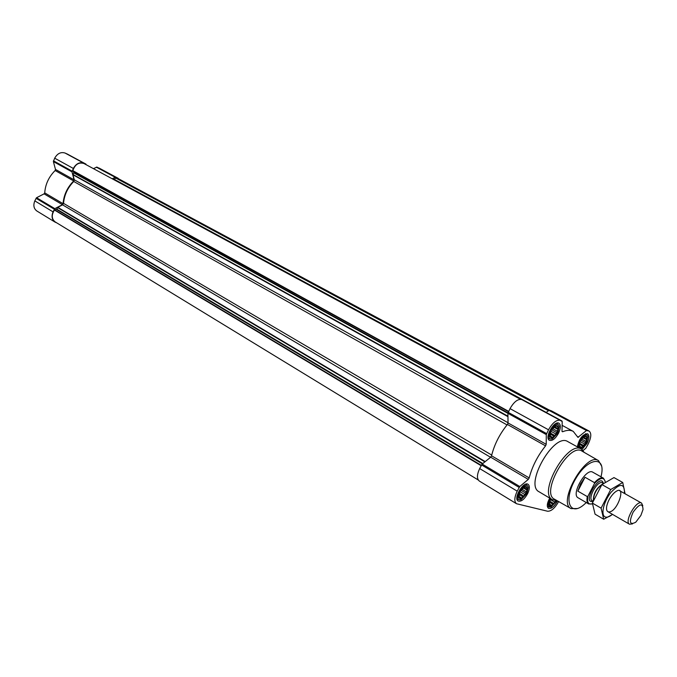 <?xml version="1.0" encoding="UTF-8"?>
<svg xmlns="http://www.w3.org/2000/svg" width="677" height="677" viewBox="0 0 677 677"><rect width="100%" height="100%" fill="white"/><g stroke="black" fill="none" stroke-linecap="round" stroke-linejoin="round"><path stroke-width="1.02" d="M553.295 427.466L555.267 425.918L557.179 425.638L557.129 426.527L558.254 426.992L557.603 428.363L558.203 429.599L557.053 431.046L557.061 432.764L555.614 433.847L555.115 435.649L553.684 436.039L552.889 437.486L551.763 437.029L550.976 437.782L549.885 436.453L550.037 433.348M557.366 432.908C551.154 440.262 549.055 439.525 551.078 430.69C557.323 423.337 559.422 424.081 557.366 432.908M586.857 439.83L582.643 437.545L584.2 436.352L585.977 436.073L585.893 436.902L586.942 437.342L586.299 438.654L586.857 439.83L585.732 441.209L585.732 442.86L581.78 447.404L580.722 446.972L580.003 447.709L579.021 446.456L579.072 444.078M586.02 442.986C580.13 450.07 578.2 449.393 580.24 440.955C586.164 433.881 588.093 434.558 586.02 442.986M555.885 500.548L554.522 502.004L554.048 503.722L552.677 504.145L551.924 505.567L550.841 505.194L550.088 505.99L549.047 504.864L549.106 502.342M556.477 500.506L556.198 501.073C549.809 508.495 547.964 507.699 550.672 498.67M522.365 488.303L524.1 486.958L526.063 486.56L526.054 487.364L527.205 487.77L526.588 489.082L527.214 490.258L526.071 491.68L526.088 493.364L524.65 494.455L524.142 496.258L522.695 496.69L521.891 498.17L520.731 497.773L519.919 498.594L518.768 497.4L518.937 494.1M526.401 493.499C520.139 500.963 517.964 500.413 519.86 491.832C526.156 484.368 528.339 484.927 526.401 493.499M520.495 399.295L83.965 163.529C78.794 161.972 75.079 164.35 72.828 170.663L73.776 172.491L72.989 174.793L74.284 179.794L73.768 181.478C67.675 187.69 64.264 194.984 63.528 203.362L62.563 204.852L57.782 207.348L56.817 209.176L482.836 463.525M583.109 450.527L585.859 448.191L588.321 443.799C591.309 437.384 591.571 433.145 589.108 431.08L586.502 430.53L577.93 437.367L573.25 431.384C570.406 429.878 566.861 430.005 562.604 431.765L562.012 431.257L562.206 421.526L560.116 420.29C556.333 419.715 552.466 422.88 548.514 429.793L546.297 434.583L546.204 444.324L545.56 445.872C537.623 455.833 532.164 466.521 529.194 477.92L528.305 479.384L519.792 486.526L517.203 491.155C514.3 497.426 514.071 501.615 516.517 503.73L547.6 511.237C551.23 511.355 554.895 508.173 558.584 501.682L558.643 501.564M551.78 411.066L549.428 410.076L546.136 412.437M523.583 400.268L521.62 399.506C517.753 398.846 513.885 401.884 510.035 408.629L507.902 413.308L508.046 422.947L507.428 424.462C499.592 434.126 494.295 444.561 491.553 455.773L490.681 457.195L482.185 464.05L479.663 468.569C476.862 474.695 476.726 478.842 479.274 481.008L516.517 503.73M557.493 500.912L557.273 501.344C554.124 506.751 551.188 509.087 548.455 508.342C546.601 506.565 547.024 503.155 549.724 498.111M577.32 446.845C579.25 438.493 582.694 434.135 587.653 433.762C589.506 435.319 589.312 438.51 587.052 443.35L582.017 449.486M558.491 433.297C555.343 438.755 552.33 441.099 549.462 440.321C544.198 437.968 554.141 420.07 558.948 423.243C560.962 424.911 560.81 428.262 558.491 433.297M527.569 493.795C524.26 499.465 521.129 501.869 518.159 501.022C513.039 498.492 523.431 480.949 528.068 484.283C529.939 485.891 529.769 489.065 527.569 493.795M556.731 500.481L552.432 499.719L539.07 491.781C524.04 484.774 554.124 432.188 567.775 441.59L581.391 449.088L584.226 452.405M549.25 410.059L118.094 178.525L115.953 177.924L114.218 179.32L112.382 178.88M478.258 480.001L55.091 221.853C51.554 218.883 51.342 214.939 54.439 210.022L56.817 209.176M119.389 179.219L115.716 177.188L112.154 178.762M86.394 164.841L83.787 163.157C79.556 161.888 76.069 163.648 73.336 168.446L71.999 171.882L74.055 179.828L55.48 169.419L53.381 161.566L54.685 158.19C57.376 153.476 60.828 151.758 65.043 153.036L67.277 154.034M56.699 222.843L55.049 222.107C51.96 219.788 51.291 216.369 53.051 211.867L54.829 208.634L62.436 204.674L63.079 203.675C63.782 194.951 67.319 187.377 73.7 180.954L74.055 179.828M118.111 178.263L96.938 167.109L93.409 168.632M73.7 180.954L55.133 170.528L55.48 169.419M55.133 170.528C48.829 176.824 45.359 184.271 44.724 192.877L44.09 193.859L36.558 197.718L34.815 200.891C33.088 205.326 33.774 208.694 36.871 211.012L55.049 222.107M586.274 502.554L584.657 504.06C569.932 517.482 562.968 500.608 575.391 479.248C587.501 457.711 605.577 455.164 601.472 474.653L600.998 476.82M592.011 503.942L588.685 503.959L578.107 497.798C570.779 494.43 586.138 467.587 592.756 472.191L603.435 478.182L605.103 481.059M577.329 508.545L571.075 508.622C556.976 502.63 586.206 451.525 598.519 460.639L601.625 466.072M570.956 508.554L554.539 499.237C540.043 493.025 569.34 441.793 582.051 451.144L598.4 460.572M552.432 499.719C537.589 492.831 567.935 439.779 581.391 449.088M526.824 493.601L521.078 499.651C511.609 502.232 526.021 477.903 528.263 487.516L526.824 493.601M519.471 499.804L516.974 499.059M525.792 484.165L527.628 486.027M556.883 500.565L551.053 507.031C547.701 507.234 547.465 504.373 550.333 498.467M549.597 507.132L547.388 506.565M578.454 447.463C576.711 442.005 586.891 430.386 587.864 436.69L586.392 443.122L580.942 448.843M585.563 433.745L587.204 435.379M557.772 433.052L552.381 438.857C542.852 441.802 556.68 416.897 559.253 426.493L557.772 433.052M550.756 439.06L548.192 438.391M556.629 423.21L558.567 425.012M526.088 493.364L520.825 490.207M524.65 494.455L519.961 491.646M526.071 491.68L521.688 489.056M527.214 490.258L523.008 487.753M526.588 489.082L523.6 487.305M526.054 487.364L525.132 486.814M519.284 497.417L518.743 497.087M520.731 497.773L518.726 496.563M521.891 498.17L518.726 496.258M522.695 496.69L518.87 494.379M524.142 496.258L519.217 493.288M555.902 500.946L555.208 500.531M554.522 502.004L550.232 499.448M549.504 504.864L549.03 504.585M550.841 505.194L549.022 504.103M551.924 505.567L549.022 503.832M552.677 504.145L549.182 502.063M554.048 503.722L549.521 501.031M585.732 442.86L580.705 440.118M584.353 443.9L579.969 441.506M585.732 441.209L581.501 438.908M586.299 438.654L583.286 437.012M585.893 436.902L584.877 436.36M579.444 446.532L579.013 446.295M580.722 446.972L579.004 446.025M581.78 447.404L578.996 445.872M582.525 446.008L579.072 444.112M583.879 445.627L579.334 443.139M557.061 432.764L551.594 429.768M555.614 433.847L550.824 431.215M557.053 431.046L552.432 428.516M558.203 429.599L553.668 427.119M557.603 428.363L554.336 426.578M557.129 426.527L556.037 425.935M550.367 436.555L549.876 436.284M551.763 437.029L549.859 435.98M552.889 437.486L549.859 435.81M553.684 436.039L549.902 433.957M555.115 435.649L550.164 432.916M592.4 503.806C588.313 504.915 586.849 502.334 588.017 496.055L594.448 483.581C600.397 477.319 604.002 476.803 605.263 482.024M594.448 483.581L594.482 482.642C598.155 478.647 601.134 477.158 603.435 478.182M588.685 503.959C587.027 502.876 586.561 500.413 587.289 496.588L588.017 496.055M587.289 496.588L577.862 491.138L585.004 477.26L580.485 483.928L577.862 491.138M594.482 482.642L585.004 477.26M640.882 515.442L635.771 522.195C629.712 525.428 628.815 522.111 633.08 512.244C639.418 503.57 642.735 502.656 643.023 509.519L640.882 515.442M632.487 523.905L629.475 524.21C623.906 521.705 636.575 499.541 641.559 503.07L642.828 505.821M612.473 514.342C609.774 516.568 607.497 517.49 605.644 517.093C600.313 516.043 603.359 501.75 611.069 492.255C620.259 482.803 624.71 483.192 624.431 493.423M608.352 511.854C606.685 511.304 606.16 509.349 606.761 505.998C608.014 500.845 610.544 496.419 614.344 492.729C627.791 481.305 617.576 513.572 608.352 511.854M625.066 493.761L622.73 482.473L610.705 489.547L601.091 508.148L603.698 519.242L612.6 514.41M603.698 519.242L595.066 514.173L592.367 503.079L601.912 484.58L613.971 477.59L622.73 482.473M601.091 508.148L592.367 503.079M610.705 489.547L601.912 484.58M57.782 207.348L485.231 461.596M62.563 204.852L490.58 457.28M588.804 430.944L551.18 410.744M587.111 430.31L549.428 410.076M586.502 430.53L548.81 410.279M578.59 437.173L577.566 436.614M562.604 431.765L562.02 431.444M561.952 420.967L523.507 400.225M560.116 420.29L521.62 399.506M548.514 429.793L510.035 408.629M546.584 433.576L508.165 412.327M546.297 434.583L507.902 413.308M546.204 444.324L508.046 422.947M545.56 445.872L507.428 424.462M529.194 477.92L491.553 455.773M528.305 479.384L490.681 457.195M519.792 486.526L482.185 464.05M519.115 487.406L481.525 464.904M517.203 491.155L479.663 468.569M112.399 178.872L520.545 399.303M72.989 174.793L507.953 416.66M74.284 179.794L508.038 422.727M115.953 177.924L548.573 410.465M115.708 178.017L548.345 410.651M114.218 179.32L546.178 412.403M113.88 179.388L521.688 399.54M112.653 178.855L521.019 399.345M72.828 170.663L508.647 411.371M72.871 170.942L508.503 411.658M73.776 172.491L507.97 412.835M73.776 172.88L507.902 413.342M73.031 174.488L507.945 416.203M73.768 181.478L507.048 424.928M63.528 203.362L491.722 455.062M57.562 207.577L484.876 461.875M56.513 209.438L482.388 463.889M54.685 209.862L481.296 465.353M54.439 210.022L481.127 465.691M117.739 178.085L98.969 168.006M115.716 177.188L96.938 167.109M115.082 177.23L96.312 167.143M85.928 164.096L67.184 153.984M83.787 163.157L65.043 153.036M73.336 168.446L54.685 158.19M72.084 171.12L53.466 160.821M71.999 171.882L53.381 161.566M63.079 203.675L44.724 192.877M62.436 204.674L44.09 193.859M54.829 208.634L36.558 197.718M54.295 209.21L36.025 198.276M53.051 211.867L34.815 200.891M593.027 501.302C581.467 504.331 600.237 471.683 603.351 483.336M593.475 500.176C593.754 493.905 596.589 488.692 601.971 484.529M593.323 500.548C593.399 493.457 596.513 487.922 602.648 483.962M593.044 501.251L592.231 500.785C587.196 498.475 597.943 479.68 602.488 482.853L603.402 483.37M589.108 431.08L551.493 410.888M573.25 431.384L562.13 425.359M561.986 420.992L523.549 400.242M85.979 164.122L67.235 154.009M526.579 484.427L526.029 484.097M517.575 499.626L517.025 499.296M547.871 507.005L547.422 506.734M586.197 433.949L585.732 433.695M557.45 423.447L556.875 423.133M548.827 438.958L548.26 438.637M641.559 503.07L619.768 490.791M629.475 524.21L607.836 511.651"/></g></svg>
